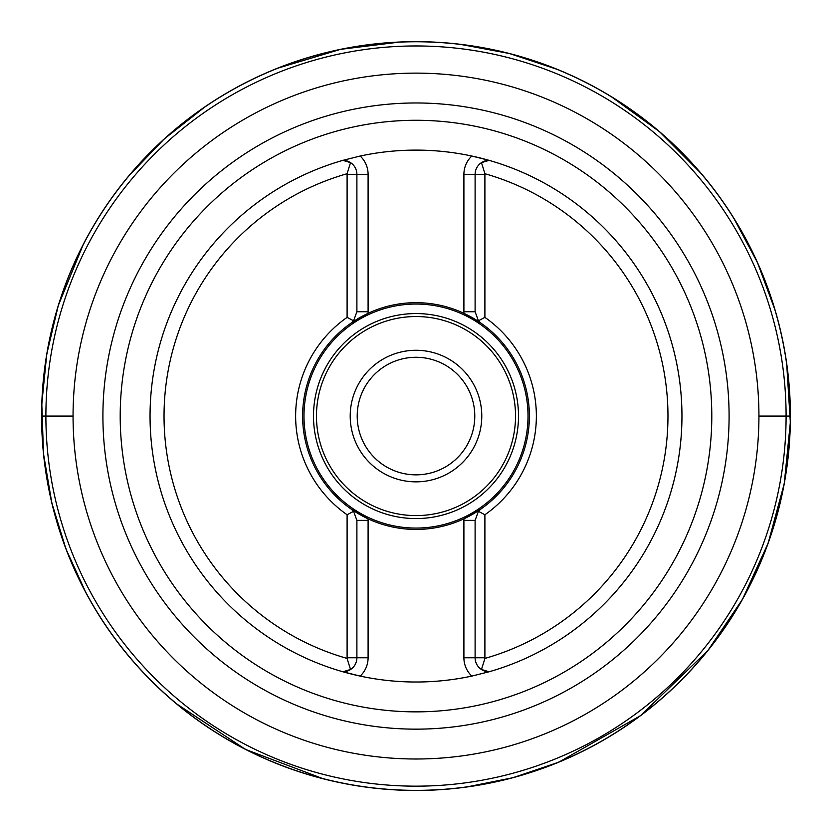 <?xml version="1.0" encoding="UTF-8"?>
<svg xmlns="http://www.w3.org/2000/svg" width="832" height="832" viewBox="0 0 832 832"><rect width="100%" height="100%" fill="white"/><g stroke="black" fill="none" stroke-linecap="round" stroke-linejoin="round"><path stroke-width="1.25" d="M484.952 658.403A4.202 4.202 0 0 1 484.9 657.769L484.9 514.758A120.359 120.359 0 0 0 484.9 317.377L484.9 174.356A4.202 4.202 0 0 1 484.952 173.732A251.95 251.95 0 0 1 484.952 658.403L481.458 669.5A13.998 13.998 0 0 0 489.102 671.767L481.458 669.5A13.998 13.998 0 0 0 489.102 671.767A265.949 265.949 0 0 0 471.806 156.031A265.949 265.949 0 0 0 360.194 156.031L342.898 160.358L350.542 162.635A13.998 13.998 0 0 0 342.898 160.358A265.949 265.949 0 0 0 342.898 671.767L360.194 676.094A265.949 265.949 0 0 0 471.806 676.094L489.102 671.767M489.102 160.358A13.998 13.998 0 0 0 481.458 162.635L489.102 160.358A265.949 265.949 0 0 1 681.949 416.062A265.949 265.949 0 0 0 471.806 156.031L489.102 160.358A13.998 13.998 0 0 0 481.458 162.635L484.952 173.732M347.1 657.769A4.202 4.202 0 0 1 347.048 658.403A251.95 251.95 0 0 1 347.048 173.732A4.202 4.202 0 0 1 347.1 174.356L347.1 317.377A120.359 120.359 0 0 0 347.1 514.758L347.1 657.769L356.897 657.769L356.897 520.374L353.579 511.326A13.998 13.998 0 0 0 350.927 508.914L353.579 511.326A13.998 13.998 0 0 0 350.927 508.914A113.381 113.381 0 0 1 302.619 416.062A113.381 113.381 0 0 0 368.046 518.804L350.927 508.914M360.194 156.031A265.949 265.949 0 0 0 359.705 156.146A265.949 265.949 0 0 1 360.194 156.031A25.199 25.199 0 0 1 368.098 174.356L368.098 311.75A25.199 25.199 0 0 1 368.046 313.331L368.098 313.3A113.381 113.381 0 0 1 463.902 313.3L481.073 323.222L478.421 320.798A13.998 13.998 0 0 0 481.073 323.222A113.381 113.381 0 0 1 481.073 508.914L463.902 518.825A113.381 113.381 0 0 1 368.098 518.825L368.046 518.804A25.199 25.199 0 0 1 368.098 520.374L368.098 657.769A25.199 25.199 0 0 1 360.194 676.094A265.949 265.949 0 0 1 344.001 672.079A265.949 265.949 0 0 0 360.194 676.094M343.418 160.212A265.949 265.949 0 0 0 343.106 671.83A265.949 265.949 0 0 0 344.001 672.079A265.949 265.949 0 0 1 343.106 671.83A265.949 265.949 0 0 1 343.418 160.212M471.806 676.094A265.949 265.949 0 0 0 472.295 675.99A265.949 265.949 0 0 1 471.806 676.094A25.199 25.199 0 0 1 463.902 657.769L463.902 518.825M488.582 671.913A265.949 265.949 0 0 0 681.949 416.062A265.949 265.949 0 0 1 488.582 671.913M73.06 416.062A342.94 342.94 0 0 1 587.465 119.07A342.94 342.94 0 0 1 587.465 713.055A342.94 342.94 0 0 1 73.06 416.062A342.94 342.94 0 0 1 587.465 119.07A342.94 342.94 0 0 1 587.465 713.055A342.94 342.94 0 0 1 73.06 416.062L41.6 416.062M342.898 671.767A13.998 13.998 0 0 0 350.542 669.5L342.898 671.767A13.998 13.998 0 0 0 350.542 669.5L347.048 658.403M347.048 173.732L350.542 162.635A13.998 13.998 0 0 0 342.898 160.358M463.902 313.3L463.902 311.75A25.199 25.199 0 0 0 463.954 313.331A113.381 113.381 0 0 1 463.954 518.804A25.199 25.199 0 0 0 463.902 520.374L475.103 520.374L475.103 657.769A13.998 13.998 0 0 0 481.458 669.5M484.9 317.377L478.421 320.798A13.998 13.998 0 0 0 481.073 323.222M347.1 514.758L353.579 511.326M475.103 520.374L478.421 511.326A13.998 13.998 0 0 1 481.073 508.914L478.421 511.326L484.89 514.769M368.098 313.3L368.098 311.75L356.897 311.75L353.579 320.798A13.998 13.998 0 0 1 350.927 323.222A113.381 113.381 0 0 0 302.619 416.062A113.381 113.381 0 0 1 368.046 313.331L350.927 323.222L353.579 320.798L347.11 317.366M303.982 416.062A112.018 112.018 0 0 0 472.004 513.074A112.018 112.018 0 0 0 472.004 319.051A112.018 112.018 0 0 0 303.982 416.062M350.21 416.062A65.79 65.79 0 0 1 448.895 359.091A65.79 65.79 0 0 1 448.895 473.034A65.79 65.79 0 0 1 350.21 416.062M357.209 416.062A58.791 58.791 0 0 0 445.39 466.981A58.791 58.791 0 0 0 445.39 365.154A58.791 58.791 0 0 0 357.209 416.062M481.458 162.635A13.998 13.998 0 0 0 475.103 174.356L475.103 311.75L478.421 320.798M356.897 311.75L356.897 174.356A13.998 13.998 0 0 0 350.542 162.635M350.542 669.5A13.998 13.998 0 0 0 356.897 657.769L368.098 657.769M758.94 416.062L790.4 416.062A374.4 374.4 0 0 0 230.62 90.782A374.4 374.4 0 0 0 225.17 738.182A374.4 374.4 0 0 0 790.4 416.062M790.306 416.062A374.306 374.306 0 0 0 229.57 91.489A374.306 374.306 0 0 0 227.406 739.378A374.306 374.306 0 0 0 790.306 416.062M786.094 416.062A370.094 370.094 0 0 0 239.616 90.698A370.094 370.094 0 0 0 214.022 726.19A370.094 370.094 0 0 0 786.094 416.062M729.092 416.062A313.092 313.092 0 0 0 416 102.97A313.092 313.092 0 0 0 102.908 416.062A313.092 313.092 0 0 0 416 729.154A313.092 313.092 0 0 0 729.092 416.062M120.203 416.062A295.797 295.797 0 0 1 416 120.276A295.797 295.797 0 0 1 711.797 416.062A295.797 295.797 0 0 1 416 711.859A295.797 295.797 0 0 1 120.203 416.062M368.098 518.825L368.098 520.374L356.897 520.374M313.498 416.062A102.502 102.502 0 0 1 467.251 327.298A102.502 102.502 0 0 1 467.251 504.837A102.502 102.502 0 0 1 313.498 416.062M316.462 416.062A99.538 99.538 0 0 0 465.764 502.268A99.538 99.538 0 0 0 465.764 329.867A99.538 99.538 0 0 0 316.462 416.062M475.103 311.75L463.902 311.75L463.902 174.356L484.9 174.356M368.098 174.356L347.1 174.356M463.902 174.356A25.199 25.199 0 0 1 471.806 156.031M484.9 657.769L463.902 657.769M478.421 511.326A13.998 13.998 0 0 1 481.073 508.914M353.579 320.798A13.998 13.998 0 0 1 350.927 323.222M465.982 787.114L513.292 777.629L558.865 762.133L640.432 715.738L707.907 650.51L742.446 599.394L768.113 543.317L784.222 483.777L790.348 422.396L786.635 363.074M775.226 310.565L757.411 262.402L733.179 217.131M701.438 173.784L659.495 131.664L610.917 96.408M557.835 69.576L509.548 53.539L459.524 44.2M400.088 42.006L340.517 49.348L276.994 68.422M205.587 106.382L164.351 138.84L128.066 176.748M83.398 244.161L58.282 305.542L46.758 354.151L41.798 403.853L43.503 453.773L51.844 503.027L65.978 549.037L86.008 592.935M176.29 703.664L245.617 749.476L323.346 778.814"/></g></svg>
